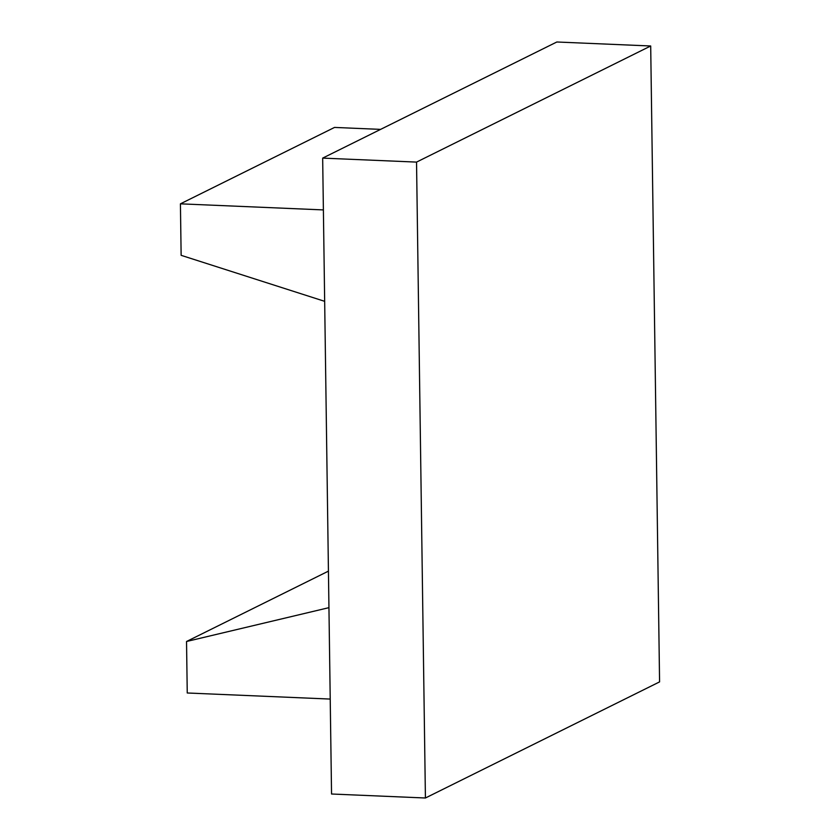 <?xml version="1.0" encoding="UTF-8"?>
<svg xmlns="http://www.w3.org/2000/svg" width="840" height="840" viewBox="0 0 840 840"><rect width="100%" height="100%" fill="white"/><g stroke="black" fill="none" stroke-linecap="round" stroke-linejoin="round"><path stroke-width="1.26" d="M380.594 129.381L334.53 127.428L180.422 203.837L181.136 255.328L324.671 301.329M323.389 209.916L180.422 203.837M328.43 571.137L186.533 641.498L328.944 607.656M330.215 699.069L187.247 692.99L186.533 641.498M650.696 45.99L556.825 42L322.665 158.109L331.548 794.01L425.418 798L659.578 681.891L650.696 45.99L416.535 162.099L425.418 798M322.665 158.109L416.535 162.099"/></g></svg>
